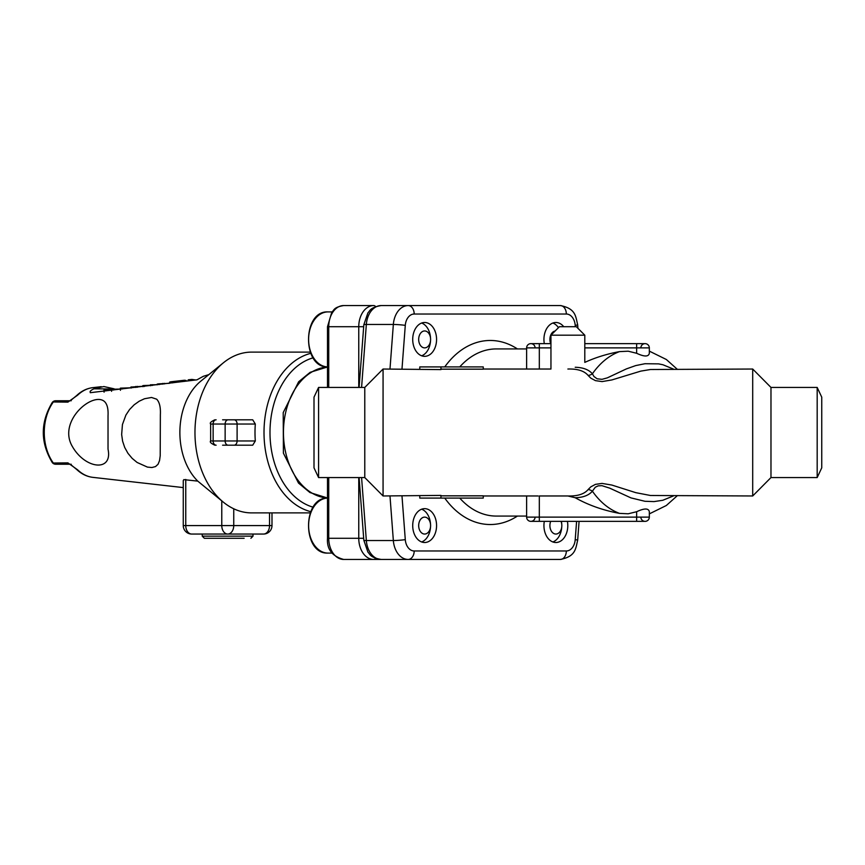 <?xml version="1.0" encoding="UTF-8"?>
<svg xmlns="http://www.w3.org/2000/svg" width="865" height="865" viewBox="0 0 865 865"><rect width="100%" height="100%" fill="white"/><g stroke="black" fill="none" stroke-linecap="round" stroke-linejoin="round"><path stroke-width="1.3" d="M636.64 353.277L636.64 347.881L649.334 347.881L649.334 353.32C648.534 356.877 644.306 356.867 636.64 353.277L628.195 351.201L619.502 351.623A118.559 83.57 0 0 0 584.805 362.392L584.805 335.188L550.951 335.188L550.951 369.031L483.254 369.031M550.951 335.188L559.417 326.721L576.339 326.721L584.805 335.188M90.306 392.688L196.982 379.821L203.329 376.307L208.833 374.632M185.759 479.448L185.759 525.585L183.261 525.585L183.261 480.583L183.834 479.632L197.761 481.113L223.484 502.273A80.391 56.668 -90 0 0 233.745 508.782L233.745 525.585L269.534 525.585A8.466 6.001 90 0 1 263.533 534.051L202.237 534.051L202.237 536.159L253.013 536.159L253.013 534.051L191.727 534.051A8.466 5.968 -90 0 1 185.759 525.585L221.775 525.585L221.775 500.878M233.745 508.782A80.391 56.668 90 0 0 251.639 512.891L310.221 512.891M223.484 502.273A80.391 56.668 -90 0 1 194.971 432.5A80.391 56.668 -90 0 1 223.484 362.727A80.391 56.668 -90 0 1 251.639 352.109L310.221 352.109M222.608 419.806L252.71 419.806L255.316 424.034L237.107 424.034L237.107 440.966L255.316 440.966A80.391 56.668 -90 0 1 255.316 424.034M255.316 440.966L252.71 445.194L222.608 445.194M71.222 400.765L55.652 400.765L70.325 400.765L76.617 395.586A4.228 2.487 46.4 0 1 76.617 395.586A4.228 2.487 46.4 0 1 77.645 395.154L67.913 402.117L53.338 401.976A4.228 2.152 -144.1 0 0 52.224 402.517C40.331 422.509 40.331 442.491 52.224 462.483A4.228 2.152 -35.9 0 0 53.338 463.024L67.913 462.883L77.645 469.846A4.228 2.487 133.6 0 1 76.617 469.414L76.617 469.414A4.228 2.487 133.6 0 1 76.607 469.403C81.418 473.966 86.803 476.615 92.804 477.35L183.261 487.59M114.029 388.796L103.854 386.547L93.939 388.796L114.602 389.055M197.761 481.113A59.242 41.747 -90 0 1 200.875 381.087L223.484 362.727M90.522 392.678C89.387 391.715 90.533 390.429 93.939 388.796M156.684 399.197L151.537 397.468L144.466 398.754L139.243 401.187L134.14 404.82L129.566 409.523L125.89 415.092L122.441 424.531L121.651 434.522L122.603 441.161L124.722 447.497L127.966 453.325L132.194 458.396L137.113 462.461L147.418 467.1L151.905 467.522L155.516 466.581L158.057 464.256L159.549 460.58L160.209 455.758L160.36 414.757C160.739 407.318 159.517 402.139 156.684 399.197M104.319 401.382C92.523 391.499 57.209 421.363 72.487 446.708C85.516 469.338 112.904 472.031 108.028 449.173L108.028 415.816C108.395 408.723 107.163 403.912 104.319 401.382M244.135 538.279L204.356 538.279L244.135 538.279M76.617 469.414L70.325 464.235L55.652 464.235L71.222 464.235M70.151 400.776A4.228 3.287 90 0 0 67.913 402.117M67.913 462.883A4.228 3.287 90 0 0 70.151 464.224M169.216 383.325L158.976 383.833C156.5 384.136 156.5 384.309 158.955 384.33M142.844 386.287L131.307 387.033M195.663 379.984L191.911 379.411L191.965 380.449M191.911 379.411L188.213 379.821L188.278 380.914M169.702 383.26L169.637 382.157A10.077 0.562 -3.2 0 1 172.589 381.584L184.515 380.243L184.58 381.379M184.515 380.243L186.072 380.481L186.105 381.184M111.077 389.899L104.341 390.072M120.365 389.055L111.844 389.228M130.983 387.801L120.581 388.136L120.635 389.207M157.138 384.676L150.759 384.839M150.402 385.282L144.325 385.52L144.379 386.471M144.325 385.52L143.114 385.606L143.168 386.612M552.865 323.034A16.922 11.926 -90 0 1 558.455 327.684M555.125 331.014A8.466 5.968 90 0 0 550.702 343.643M332.063 553.092L327.997 553.092C302.069 554.465 302.069 496.705 327.997 498.089M421.644 509.204A16.922 11.926 -90 0 1 430.489 523.682L430.565 524.633A8.466 5.968 90 0 0 424.639 517.119A8.466 5.968 90 0 0 418.682 525.585A8.466 5.968 90 0 0 424.639 534.051A8.466 5.968 90 0 0 430.565 526.536A8.466 5.968 90 0 0 430.565 524.633M430.565 526.536L430.489 527.499A16.922 11.926 -90 0 1 421.644 541.966M421.644 323.034A16.922 11.926 -90 0 1 430.489 337.501L430.565 338.464A8.466 5.968 90 0 0 424.639 330.949A8.466 5.968 90 0 0 418.682 339.415A8.466 5.968 90 0 0 424.639 347.881A8.466 5.968 90 0 0 430.565 340.367A8.466 5.968 90 0 0 430.565 338.464M430.565 340.367L430.489 341.318A16.922 11.926 -90 0 1 421.644 355.796M561.407 521.357A16.922 11.926 -90 0 1 561.709 523.682L561.785 524.633A8.466 5.968 90 0 0 561.028 521.357M550.702 521.357A8.466 5.968 90 0 0 555.86 534.051A8.466 5.968 90 0 0 561.785 526.536L561.709 527.499A16.922 11.926 -90 0 1 552.865 541.966M561.785 526.536A8.466 5.968 90 0 0 561.785 524.633M343.664 305.561C333.706 307.28 334.344 309.908 331.76 312.33L327.5 326.721L328.743 326.721A21.16 14.91 90 0 1 343.664 305.561L373.669 305.561A21.16 14.91 -90 0 0 358.759 326.721L328.743 326.721L328.743 387.433M492.78 559.439L343.664 559.439A21.16 14.91 90 0 1 328.743 538.279L358.759 538.279L358.759 477.567M419.785 369.031L419.785 366.911L440.945 366.911L440.945 369.604L383.065 369.031L383.065 495.969L440.945 495.396L440.945 498.089L483.254 498.089L483.254 495.829L440.945 495.829M483.254 495.969L538.084 495.969M526.623 495.969L526.623 517.119A4.228 4.228 -135 0 0 530.861 521.357A4.228 4.228 -0 0 1 526.623 517.119L539.317 517.119L539.317 521.357L636.64 521.357L636.64 517.119L539.317 517.119L539.317 495.969L567.883 495.969C577.528 496.261 584.286 494.12 588.146 489.536L590.838 486.833L595.444 484.368L602.051 483.416L611.847 485.06L635.829 492.672L650.48 495.494L752.701 495.969L770.975 477.567L817.176 477.567L821.75 467.835L821.75 397.165L817.176 387.433L770.975 387.433L770.975 477.567M770.975 387.433L752.701 369.031L650.512 369.506L640.846 371.107L611.901 379.93L602.094 381.584L595.466 380.643L590.827 378.156L588.146 375.464C584.286 370.88 577.528 368.739 567.883 369.031M752.701 369.031L752.701 495.969M440.945 369.171L483.254 369.171L483.254 366.911L440.945 366.911M817.176 387.433L817.176 477.567M383.065 369.031L364.781 387.433L318.579 387.433L314.006 397.165L314.006 467.835L318.579 477.567L364.781 477.567L383.065 495.969M318.579 387.433L318.579 477.567M364.781 387.433L364.781 477.567M526.623 369.031L526.623 347.881L539.317 347.881L539.317 369.031L538.073 369.031M649.334 347.881A4.228 4.228 0 0 0 645.095 343.643A4.228 4.228 0 0 0 640.868 347.881A4.228 4.228 0 0 1 645.095 343.643A4.228 4.228 0 0 1 649.334 347.881A4.228 4.228 0 0 0 645.095 343.643L584.805 343.643M550.951 343.643L530.861 343.643A4.228 4.228 0 0 0 526.623 347.881A4.228 4.228 0 0 1 530.861 343.643A4.228 4.228 0 0 1 535.089 347.881M621.254 343.643L611.112 343.643M381.162 559.439L560.315 559.439L381.162 559.439C369.852 557.536 369.982 553.989 367.939 552.151L363.83 540.268A8.466 0.638 -4.3 0 0 366.338 540.538A21.16 14.91 90 0 0 381.162 559.439M414.184 314.027A12.694 8.942 90 0 0 405.285 325.37A8.466 0.638 -175.7 0 0 399.284 324.732A8.466 0.638 -175.7 0 0 393.348 324.462A21.16 14.91 -90 0 1 408.183 305.561L560.315 305.561A8.466 6.001 -90 0 1 566.326 314.027L414.184 314.027A8.466 6.001 -90 0 0 408.183 305.561L381.162 305.561A21.16 14.91 90 0 0 366.338 324.462A8.466 0.638 -175.7 0 0 363.83 324.732L359.094 387.433M567.418 521.357A16.922 11.926 -90 0 1 555.86 542.506A16.922 11.926 -90 0 1 543.934 525.585A16.922 11.926 -90 0 1 544.312 521.357M412.713 525.585A16.922 11.926 -90 0 1 424.639 508.663A16.922 11.926 -90 0 1 436.565 525.585A16.922 11.926 -90 0 1 424.639 542.506A16.922 11.926 -90 0 1 412.713 525.585M412.713 339.415A16.922 11.926 -90 0 1 424.639 322.494A16.922 11.926 -90 0 1 436.565 339.415A16.922 11.926 -90 0 1 424.639 356.337A16.922 11.926 -90 0 1 412.713 339.415M544.312 343.643A16.922 11.926 -90 0 1 543.934 339.415A16.922 11.926 -90 0 1 555.86 322.494A16.922 11.926 -90 0 1 563.753 326.721M575.214 367.268C583.096 367.474 588.827 369.647 592.395 373.81L593.963 376.502L597.099 378.794L601.986 379.324L607.273 377.886L626.379 368.901L635.688 365.592L644.955 363.722L658.568 363.873L662.904 364.749L673.348 369.031M673.348 495.969L662.763 500.284L654.005 501.592L644.912 501.278L630.963 497.894L609.738 488.152L601.943 485.676L598.169 485.86L595.282 487.233L592.395 491.19C588.827 495.353 583.096 497.526 575.214 497.732A118.559 83.57 0 0 0 619.502 513.378L628.206 513.788L636.64 511.723C644.317 508.133 648.545 508.123 649.334 511.68L649.334 517.119L636.64 517.119L636.64 511.723M610.906 521.357L623.579 521.357M636.64 521.357L645.095 521.357A4.228 4.228 0 0 1 640.868 517.119A4.228 4.228 0 0 0 645.095 521.357A4.228 4.228 0 0 0 649.334 517.119A4.228 4.228 0 0 1 645.095 521.357A4.228 4.228 0 0 0 649.334 517.119M539.317 521.357L530.861 521.357A4.228 4.228 0 0 0 535.089 517.119A4.228 4.228 0 0 1 530.861 521.357A4.228 4.228 -135 0 1 526.623 517.119M575.214 497.732L567.883 495.969M419.785 495.969L419.785 498.089L440.945 498.089M588.146 489.536A8.466 7.298 -146.5 0 1 592.395 491.19A83.57 58.896 -90 0 0 619.502 513.378M588.146 375.464A8.466 7.298 146.5 0 0 592.395 373.81A83.57 58.896 -90 0 1 619.502 351.623M310.73 511.648A80.391 56.668 -90 0 1 264.009 432.5A80.391 56.668 -90 0 1 310.73 353.353M76.617 395.586C81.418 391.034 86.803 388.385 92.804 387.65A44.991 31.713 90 0 0 77.645 395.154M52.224 402.517A4.228 4.228 0 0 1 55.652 400.765A4.228 3.309 90 0 0 53.338 401.976A42.623 30.048 90 0 0 53.338 463.024A4.228 3.309 90 0 0 55.652 464.235A4.228 4.228 0 0 1 52.224 462.483M77.645 469.846A44.991 31.713 90 0 0 92.804 477.35M313.098 357.829A76.163 53.684 90 0 0 269.988 432.5A76.163 53.684 90 0 0 313.098 507.171M271.988 512.891L271.988 525.585L269.534 525.585L269.534 512.891M228.122 445.194A4.228 2.984 90 0 1 225.138 440.966L225.138 424.034L213.136 424.034L213.136 440.966L237.107 440.966A4.228 3.006 90 0 1 234.101 445.194M221.775 525.585L233.745 525.585A8.466 6.001 -90 0 1 227.744 534.051A8.466 5.968 -90 0 1 221.775 525.585M216.12 419.806A4.228 2.984 90 0 0 213.136 424.034L210.638 424.034C209.557 423.007 210.974 421.601 214.866 419.806M210.638 424.034L210.638 440.966L213.136 440.966A4.228 2.984 90 0 0 216.12 445.194M234.101 419.806A4.228 3.006 90 0 1 237.107 424.034L225.138 424.034A4.228 2.984 90 0 1 228.122 419.806M158.976 383.833L159.019 384.622M164.199 383.325L164.242 383.952M162.707 383.411L162.75 384.147M137.221 386.352L137.265 387.293M135.805 386.439L135.87 387.455M131.318 386.947L131.372 387.963M172.589 381.584L172.665 382.881M105.822 389.899L105.876 390.904M104.33 389.985L104.395 391.077M113.326 389.055L113.38 390.039M111.844 389.142L111.899 390.212M121.922 388.061L121.976 389.045M152.24 384.676L152.283 385.476M150.748 384.752L150.802 385.671M327.5 498.089A27.507 19.387 90 0 0 308.61 525.942A27.507 19.387 90 0 0 327.997 553.092M327.997 366.911C302.069 368.295 302.069 310.535 327.997 311.908A27.507 19.387 90 0 0 308.61 339.058A27.507 19.387 90 0 0 327.5 366.911M358.759 387.433L358.759 326.721L363.678 326.721M328.743 477.567L328.743 538.279L327.5 538.279C326.711 549.199 332.095 556.249 343.664 559.439M375.659 558.379A4.228 3.006 90 0 1 373.669 559.439A21.16 14.91 -90 0 1 358.759 538.279L363.678 538.279M375.659 306.621A4.228 3.006 -90 0 0 373.669 305.561M327.5 366.987A65.589 46.223 90 0 0 283.45 432.5A65.589 46.223 90 0 0 327.5 498.013L309.919 492.531L298.501 483.07L283.406 453.184L283.212 412.616L298.641 381.768L310.146 372.328L327.5 366.976M539.317 343.643L539.317 347.881L550.951 347.881M584.805 347.881L636.64 347.881L636.64 343.643M389.985 369.031L393.348 324.462L366.338 324.462L361.581 387.433M361.581 477.567L366.338 540.538L393.348 540.538A8.466 0.638 -4.3 0 0 399.284 540.268A8.466 0.638 -4.3 0 0 405.285 539.63A12.694 8.942 90 0 0 414.184 550.973L566.326 550.973A12.694 8.942 90 0 0 575.214 539.63L576.598 521.357M405.285 325.37L401.987 369.031M401.987 495.969L405.285 539.63M389.985 495.969L393.348 540.538A21.16 14.91 -90 0 0 408.183 559.439A8.466 6.001 -90 0 0 414.184 550.973M579.085 521.357L577.658 540.268C575.636 548.486 575.917 556.465 560.315 559.439A8.466 6.001 -90 0 0 566.326 550.973M575.322 326.721L575.214 325.37A8.466 0.638 -4.3 0 0 577.658 324.732C575.636 316.514 575.917 308.535 560.315 305.561M575.214 325.37A12.694 8.942 90 0 0 566.326 314.027M577.658 540.268A8.466 0.638 -175.7 0 0 575.214 539.63M444.751 366.911A92.025 64.864 -90 0 1 517.421 348.93M517.421 516.07A92.025 64.864 -90 0 1 444.751 498.089M459.748 498.089A83.57 58.896 90 0 0 496.25 516.07L526.623 516.07M526.623 348.93L496.25 348.93A83.57 58.896 90 0 0 459.748 366.911M92.804 387.65L101.281 386.687M263.533 534.051A8.466 8.466 0 0 0 271.988 525.585M183.261 525.585A8.466 8.466 0 0 0 191.727 534.051M202.237 536.159L204.356 538.279M253.013 536.159L250.893 538.279M210.638 440.966C209.557 441.993 210.974 443.399 214.866 445.194M157.149 384.86L157.116 384.19M130.993 388.007L130.939 387.012M104.081 392.159L103.962 390.05M111.585 391.315L111.466 389.207M120.43 390.299L120.311 388.19M150.434 385.714L150.38 384.817M142.855 386.644L142.801 385.66M327.997 311.908L332.063 311.908M327.5 326.721L327.5 387.433M327.5 477.567L327.5 538.279M359.094 477.567L363.83 540.268M381.162 305.561C369.852 307.464 369.982 311.011 367.939 312.849L363.83 324.732M577.658 324.732L577.928 328.3M677.003 369.031L666.331 359.494L649.334 351.125M677.003 495.969L666.331 505.506L649.334 513.875"/></g></svg>
